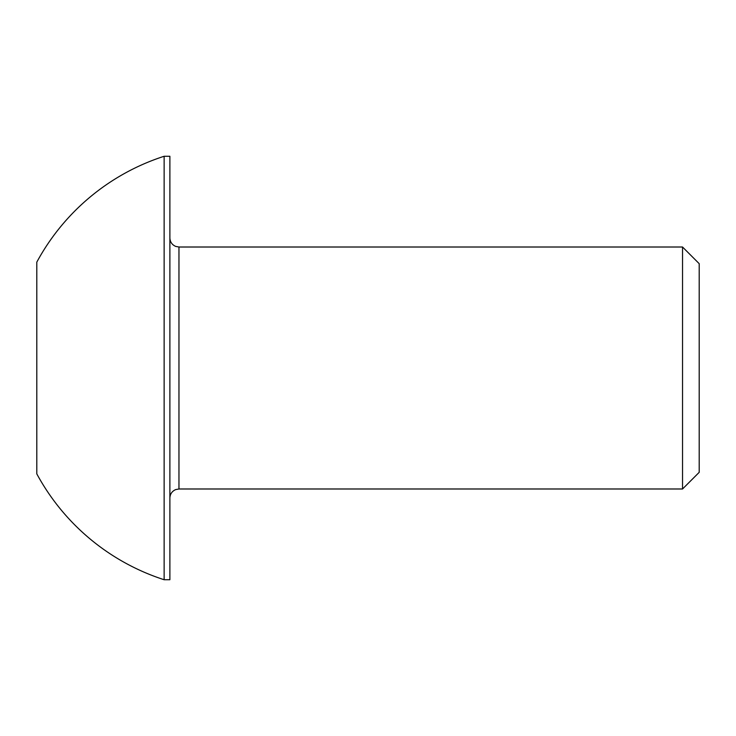 <?xml version="1.0" encoding="UTF-8"?>
<svg xmlns="http://www.w3.org/2000/svg" width="736" height="736" viewBox="0 0 736 736"><rect width="100%" height="100%" fill="white"/><g stroke="black" fill="none" stroke-linecap="round" stroke-linejoin="round"><path stroke-width="1.1" d="M682.539 247.011L682.539 488.989L699.2 472.328L699.2 263.672L682.539 247.011L178.958 247.011L178.958 488.989L175.683 489.596C172.012 491.225 170.08 494.049 169.887 498.06M164.137 579.729L169.887 579.729L169.887 156.271L164.137 156.271A222.484 222.484 0 0 0 36.8 262.136L36.8 473.864A222.484 222.484 0 0 0 164.137 579.729L164.137 156.271M36.8 324.346L36.8 280.683M682.539 488.989L178.958 488.989M178.958 247.011L175.683 246.404C172.012 244.775 170.08 241.951 169.887 237.94"/></g></svg>
